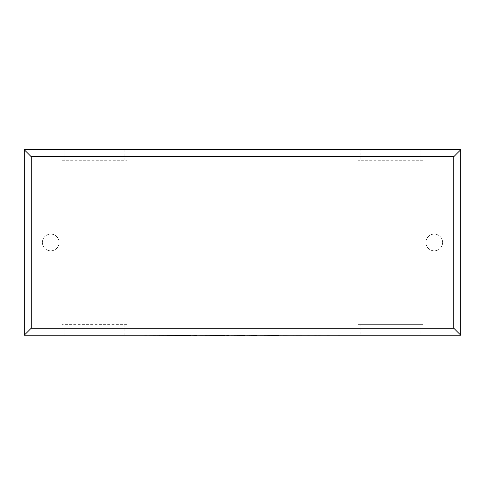 <?xml version="1.0" encoding="UTF-8"?>
<svg xmlns="http://www.w3.org/2000/svg" width="485" height="485" viewBox="0 0 485 485"><rect width="100%" height="100%" fill="white"/><g stroke="black" fill="none" stroke-linecap="round" stroke-linejoin="round"><path stroke-width="0.36" stroke-dasharray="2.42 1.82" d="M434.251 250.83A8.366 8.366 0 0 0 442.623 242.464A8.366 8.366 0 0 0 434.251 234.097A8.366 8.366 0 0 0 425.885 242.464A8.366 8.366 0 0 0 434.251 250.83A8.366 8.366 0 0 0 442.623 242.464A8.366 8.366 0 0 0 434.251 234.097A8.366 8.366 0 0 0 425.885 242.464A8.366 8.366 0 0 0 434.251 250.83M50.749 234.097A8.366 8.366 0 0 1 59.115 242.464A8.366 8.366 0 0 1 50.749 250.83A8.366 8.366 0 0 1 42.377 242.464A8.366 8.366 0 0 1 50.749 234.097A8.366 8.366 0 0 1 59.115 242.464A8.366 8.366 0 0 1 50.749 250.83A8.366 8.366 0 0 1 42.377 242.464A8.366 8.366 0 0 1 50.749 234.097M62.098 160.299L126.955 160.299L62.098 160.299L62.098 149.726L358.045 149.726L358.045 160.299L422.902 160.299L422.902 149.726L460.75 149.726L460.75 335.202L358.045 335.202L358.045 324.635L422.902 324.635L422.902 335.202M126.955 160.299L126.955 149.726M126.955 324.635L62.098 324.635L126.955 324.635L126.955 335.202L358.045 335.202M62.098 324.635L62.098 335.202L126.955 335.202M62.098 149.726L24.25 149.726L24.25 335.202L62.098 335.202M422.902 149.726L358.045 149.726M124.863 324.635L124.863 335.202M64.19 324.635L64.19 335.202M422.902 324.635L420.81 324.635L420.81 335.202M420.81 324.635L360.137 324.635L360.137 335.202M360.137 324.635L358.045 324.635M422.902 160.299L360.137 160.299L360.137 149.726M360.137 160.299L358.045 160.299M420.81 160.299L420.81 149.726M64.19 160.299L64.19 149.726M124.863 160.299L124.863 149.726M287.308 335.202L316.475 335.202M316.475 335.274L307.599 335.202M307.599 335.274L318.493 335.202M318.493 335.274L327.369 335.202M327.369 335.274L337.845 335.202M337.845 335.274L339.973 335.274M144.591 335.274L267.538 335.202M267.538 335.274L296.45 335.202M296.45 335.274L298.517 335.202M298.517 335.274L280.506 335.202M280.506 335.274L283.216 335.202M283.216 335.274L299.633 335.202M299.633 335.274L301.658 335.202M301.658 335.274L285.235 335.202M285.235 335.274L287.308 335.274M273.934 335.202L185.676 335.202L273.934 335.202M243.597 335.274L245.07 335.274L243.597 335.202M219.869 335.274L198.656 335.274L219.869 335.202M155.588 335.202L190.66 335.202L155.588 335.202M161.808 335.274L166.482 335.274L161.808 335.202"/><path stroke-width="0.73" d="M24.25 335.202L24.25 149.726L460.75 149.726L460.75 335.202L24.25 335.202L31.222 328.23L453.778 328.23L460.75 335.202M24.25 149.726L31.222 156.697L31.222 328.23M460.75 149.726L453.778 156.697L31.222 156.697M278.548 335.202L339.973 335.202M278.548 335.274L257.153 335.202M257.153 335.274L245.07 335.202M245.07 335.274L228.774 335.202M228.774 335.274L224.955 335.202M224.955 335.274L196.692 335.202M196.692 335.274L190.66 335.202M190.66 335.274L144.591 335.202M453.778 328.23L453.778 156.697"/></g></svg>
